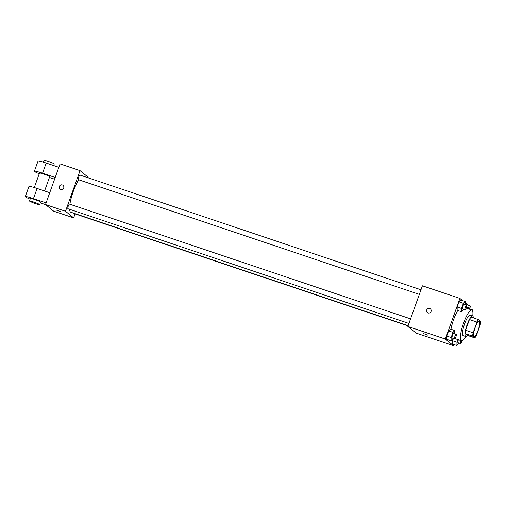 <?xml version="1.0" encoding="UTF-8"?>
<svg xmlns="http://www.w3.org/2000/svg" width="506" height="506" viewBox="0 0 506 506"><rect width="100%" height="100%" fill="white"/><g stroke="black" fill="none" stroke-linecap="round" stroke-linejoin="round"><path stroke-width="0.76" d="M473.945 336.382A8.121 1.847 -71.4 0 1 475.033 327.85A8.121 1.847 -71.4 0 1 479.264 321.063A8.121 1.847 -71.4 0 1 478.423 329.355A8.121 1.847 -71.4 0 1 474.084 336.465A8.121 1.847 -71.4 0 1 473.945 336.382M476.412 335.453L480.238 324.757A10.481 2.385 -71.4 0 0 480.7 321.38L478.556 319.64A10.481 2.385 -71.4 0 0 476.937 322.075L473.104 332.771A10.481 2.385 -71.4 0 0 472.648 336.155L474.786 337.888A10.481 2.385 -71.4 0 0 476.412 335.453M476.937 322.075L469.435 319.552L465.609 330.247L473.104 332.771M472.648 336.155L465.147 333.631L467.291 335.364L474.786 337.888M465.147 333.631A10.481 2.385 -71.4 0 1 465.609 330.247M469.435 319.552A10.481 2.385 -71.4 0 1 471.061 317.117L478.556 319.64M473.338 317.882A10.828 2.46 108.6 0 0 472.629 315.978A10.828 2.46 108.6 0 0 467.139 324.593A10.828 2.46 108.6 0 0 465.722 336.509A10.828 2.46 108.6 0 0 467.443 335.415M465.722 336.509L463.224 335.668A10.828 2.46 -71.4 0 1 463.041 335.56A10.828 2.46 -71.4 0 1 464.641 323.751A10.828 2.46 -71.4 0 1 470.131 315.137L472.629 315.978M465.843 336.534A16.243 3.694 -71.4 0 1 461.497 340.797A16.243 3.694 -71.4 0 1 461.219 340.646A16.243 3.694 -71.4 0 1 463.395 323.574A16.243 3.694 -71.4 0 1 471.858 310.007A16.243 3.694 -71.4 0 1 472.737 316.029M450.954 329.261A16.243 3.694 -71.4 0 1 457.766 310.494M465.159 304.656L465.185 301.487L460.814 300.014L459.005 301.861L457.165 306.99L457.139 310.279L461.51 311.753L463.553 309.261M466.633 304.732L466.323 305.048L466.633 304.732L471.004 306.206L468.86 308.995M467.968 305.181L465.178 302.702M462.604 300.615L459.891 298.413L445.337 339.058L453.477 345.661L453.888 344.51M454.755 333.72L454.78 330.544L450.41 329.077L448.601 330.918L446.76 336.054L446.735 339.343L451.105 340.816L453.148 338.318M457.905 339.589L456.95 342.246L452.579 340.772L453.427 338.413L452.579 340.772L452.554 344.061L456.924 345.535L458.967 343.043M459.891 298.413L422.409 285.801L407.855 326.452L445.337 339.058M428.076 312.974A2.372 2.296 129.1 0 1 427.089 309.305A2.372 2.296 129.1 0 1 430.891 311.86A2.372 2.296 129.1 0 1 428.076 312.974M407.855 326.452L415.989 333.056L453.477 345.661M427.899 335.174L423.433 333.574M427.38 312.588A2.372 2.296 129.1 0 1 427.089 309.305A2.372 2.296 129.1 0 1 430.366 308.913M408.121 325.7L70.802 212.216A18.95 4.314 -71.4 0 1 70.479 212.039A18.95 4.314 -71.4 0 1 69.581 209.282M69.904 204.247A18.95 4.314 -71.4 0 1 78.727 179.794M73.629 213.165A2.435 0.557 108.6 0 0 73.775 213.456L408.045 325.908M419.335 294.384L78.367 179.674A2.435 0.557 -71.4 0 1 78.322 179.649A2.435 0.557 -71.4 0 1 78.651 177.087A2.435 0.557 -71.4 0 1 79.916 175.051L420.979 289.793M408.93 323.442L67.956 208.738A2.435 0.557 -71.4 0 1 67.918 208.712A2.435 0.557 -71.4 0 1 68.247 206.151A2.435 0.557 -71.4 0 1 69.512 204.114L410.575 318.856M45.508 204.55L60.062 163.906L80.056 170.63L88.196 177.233L88 177.77L88.196 177.233L80.056 170.63L65.502 211.274L73.642 217.877L75.071 213.893L73.642 217.877L53.649 211.154L45.508 204.55L65.502 211.274L73.642 217.877M456.95 342.246L456.924 345.535M461.965 340.829A2.435 0.557 -71.4 0 1 460.485 343.555L457.987 342.714A2.435 0.557 -71.4 0 1 457.943 342.688A2.435 0.557 -71.4 0 1 458.404 339.76M452.579 340.772L452.554 344.061M460.485 343.555A2.435 0.557 -71.4 0 1 460.441 343.53A2.435 0.557 -71.4 0 1 460.903 340.601M470.978 309.375L471.004 306.206M469.587 309.242A2.435 0.557 -71.4 0 1 469.947 309.033L472.446 309.868A2.435 0.557 -71.4 0 1 472.572 310.798M466.526 307.148L469.195 308.053M472.066 310.108A2.435 0.557 -71.4 0 1 472.446 309.868M454.78 330.544L452.971 332.391L451.131 337.527L451.105 340.816M454.666 338.83L452.168 337.989A2.435 0.557 -71.4 0 1 452.124 337.97A2.435 0.557 -71.4 0 1 452.453 335.408A2.435 0.557 -71.4 0 1 453.718 333.372L456.216 334.213A2.435 0.557 -71.4 0 1 455.969 336.699A2.435 0.557 -71.4 0 1 454.666 338.83A2.435 0.557 -71.4 0 1 454.622 338.805A2.435 0.557 -71.4 0 1 454.951 336.25A2.435 0.557 -71.4 0 1 456.216 334.213M450.41 329.077L448.601 330.918L452.971 332.391M448.601 330.918L446.76 336.054L451.131 337.527M446.76 336.054L446.735 339.343M465.185 301.487L463.376 303.328L461.542 308.464L461.51 311.753M465.071 309.767L462.573 308.926A2.435 0.557 -71.4 0 1 462.528 308.907A2.435 0.557 -71.4 0 1 462.857 306.345A2.435 0.557 -71.4 0 1 464.128 304.308L466.627 305.15A2.435 0.557 -71.4 0 1 466.374 307.635A2.435 0.557 -71.4 0 1 465.071 309.767A2.435 0.557 -71.4 0 1 465.027 309.748A2.435 0.557 -71.4 0 1 465.356 307.186A2.435 0.557 -71.4 0 1 466.627 305.15M460.814 300.014L459.005 301.861L463.376 303.328M459.005 301.861L457.165 306.99L461.542 308.464M457.165 306.99L457.139 310.279M56.096 209.996L60.556 211.59M63.029 185.329A2.372 2.296 -50.9 0 0 59.347 186.436A2.372 2.296 129.1 0 1 63.029 185.329A2.372 2.296 129.1 0 1 63.32 188.618A2.372 2.296 129.1 0 1 59.347 186.436A2.372 2.296 -50.9 0 0 60.043 189.01M80.056 170.63L65.502 211.274M49.752 192.71L37.102 188.453A10.828 0.892 -160.3 0 0 28.937 186.455L25.3 196.619A10.828 0.892 19.7 0 1 33.459 198.618L46.109 202.874M34.294 187.555L39.493 173.039A5.414 0.443 19.7 0 1 44.743 174.444A5.414 0.443 19.7 0 1 49.689 176.689L44.579 190.971M49.417 177.454L54.591 179.194M39.234 173.767A10.828 0.892 19.7 0 1 34.395 171.211A10.828 0.892 19.7 0 1 42.555 173.21L55.205 177.467M29.487 200.983L30.398 198.441A5.414 0.443 19.7 0 1 35.648 199.851A5.414 0.443 19.7 0 1 40.594 202.09L39.683 204.633A5.414 0.443 19.7 0 1 35.022 203.437A5.414 0.443 19.7 0 1 29.588 201.129A5.414 0.443 19.7 0 1 29.487 200.983A5.414 0.443 19.7 0 1 34.737 202.387A5.414 0.443 19.7 0 1 39.683 204.633M45.622 204.639L40.322 202.855M30.139 199.168A10.828 0.892 19.7 0 1 25.3 196.619M34.395 171.211L38.032 161.053A10.828 0.892 19.7 0 1 46.198 163.052L58.848 167.309M53.674 165.57L54.237 163.988A5.414 0.443 -160.3 0 0 54.136 163.843A5.414 0.443 -160.3 0 0 48.702 161.534A5.414 0.443 -160.3 0 0 44.041 160.339L43.396 162.148M37.102 188.453L33.459 198.618M46.198 163.052L42.555 173.21M455.02 338.622L461.497 340.797M466.203 308.103L471.858 310.007"/></g></svg>
